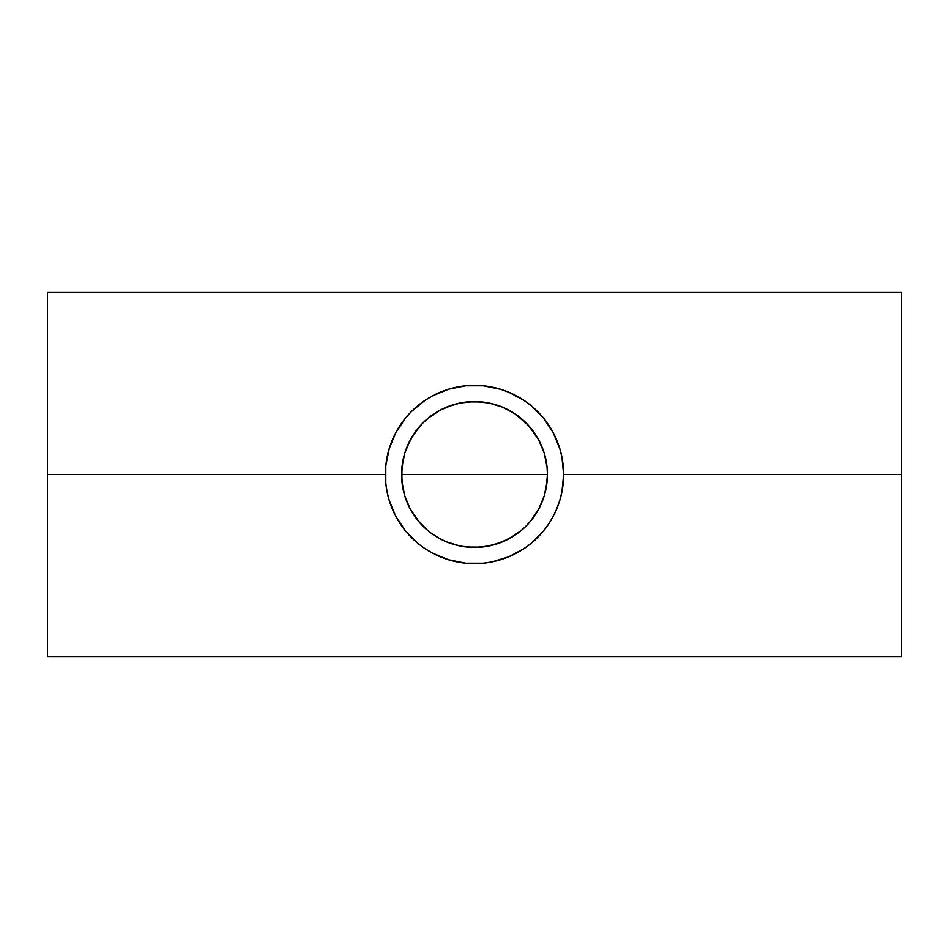 <?xml version="1.0" encoding="UTF-8"?>
<svg xmlns="http://www.w3.org/2000/svg" width="949" height="949" viewBox="0 0 949 949"><rect width="100%" height="100%" fill="white"/><g stroke="black" fill="none" stroke-linecap="round" stroke-linejoin="round"><path stroke-width="1.42" d="M402.744 487.513L401.569 474.5A72.931 72.931 0 0 1 474.5 401.569A72.931 72.931 0 0 1 547.431 474.5L401.569 474.5L403.005 460.099L401.925 467.276M410.229 440.039L404.713 453.314L407.121 446.588L413.859 433.978L422.934 422.934L418.141 428.201L410.205 440.075M404.748 453.195L404.274 454.832M546.221 461.261L547.063 467.216L544.204 453.064L538.676 439.85L528.439 425.413L515.117 413.93L502.685 407.228L495.947 404.796L488.925 403.005L474.571 401.569L460.087 403.005L453.112 404.772L439.897 410.3L430.941 416.006L422.981 422.886M422.851 423.005L428.153 418.189M428.236 418.129L440.016 410.241M440.122 410.182L446.481 407.168M502.531 407.168L515.022 413.859L521.06 418.367M515.117 413.93L515.959 414.499M535.106 433.918L538.735 439.968M520.764 418.129L526.066 422.934L535.141 433.978L538.818 440.122L544.263 453.242M559.673 500.787L561.927 491.89L563.635 474.5A89.135 89.135 0 0 1 474.5 563.635A89.135 89.135 0 0 1 385.365 474.5L47.45 474.5L47.45 656.827L47.45 474.5L385.365 474.5A89.135 89.135 0 0 1 474.5 385.365A89.135 89.135 0 0 1 563.635 474.5L901.55 474.5L563.635 474.5L561.927 457.11L559.791 448.604M556.695 508.996L559.803 500.372M553.101 516.541L556.849 508.617M548.569 524.097L553.113 516.517M543.362 531.096L548.617 524.026M448.248 559.685L465.757 563.208L483.243 563.208L491.902 561.927L508.628 556.849L524.062 548.593M424.927 548.581L432.483 553.113L448.628 559.803M436.659 555.212L432.495 553.125M389.209 448.604L385.792 465.757L385.792 483.243L387.073 491.89L389.197 500.372L395.887 516.517L405.638 531.096M547.063 481.831L547.431 474.5A72.931 72.931 0 0 1 474.5 547.431A72.931 72.931 0 0 1 401.569 474.5L547.431 474.5L547.063 467.216L547.431 474.5L546.292 487.359M544.679 454.654L546.019 460.206M539.874 442.175L541.82 446.457M542.65 448.533L544.204 453.064M533.243 431.285L534.999 433.776M529.198 426.255L530.752 428.082M509.067 410.276L510.74 411.214M502.685 407.228L505.52 408.497M495.805 404.748L499.637 406.042M488.818 402.993L493.563 404.108M461.344 402.767L474.571 401.569L487.596 402.756M467.264 401.925L481.795 401.937M455.081 404.203L460.194 402.981M449.66 405.935L453.231 404.737M443.681 408.402L446.327 407.228M438.07 411.32L439.897 410.3M432.756 414.689L433.835 413.954M427.24 418.948L428.094 418.236M418.212 428.129L419.505 426.599M413.978 433.812L415.828 431.19M410.288 439.909L411.937 437.026M407.157 446.505L409.268 441.89M404.796 453.053L406.504 448.13M387.097 492.021L386.824 490.586M389.256 500.562L388.71 498.711M392.21 508.771L391.285 506.446M395.994 516.719L394.487 513.777M405.674 531.143L402.898 527.597M411.546 537.609L407.418 533.196M417.406 542.958L412.424 538.463M423.313 547.478L424.974 548.617M430.158 551.832L424.855 548.534M443.385 558.024L440.241 556.79M451.012 560.491L448.45 559.744M458.83 562.247L456.955 561.891M466.54 563.279L465.698 563.196M491.962 561.915L490.823 562.128M500.467 559.768L498.474 560.349M508.723 556.802L505.52 558.071M516.624 553.053L511.713 555.497M524.121 548.546L518.889 551.796M530.823 543.587L525.378 547.692M537.478 537.585L531.06 543.386M541.464 533.338L537.609 537.454M545.877 527.893L543.303 531.167M550.752 520.657L548.415 524.322M554.524 513.753L553.018 516.695M557.692 506.505L556.766 508.818M560.337 498.51L559.744 500.562M562.247 490.159L561.891 492.08M563.291 482.365L563.208 483.183M901.55 656.827L901.55 292.173L901.55 656.827L47.45 656.827M47.45 292.173L47.45 474.5L47.45 292.173L901.55 292.173M563.196 465.603L563.279 466.517M561.891 456.955L562.14 458.225M559.744 448.462L560.29 450.312M556.766 440.182L557.775 442.709M553.042 432.341L554.37 434.915M543.303 417.833L546.268 421.641M537.62 411.558L541.25 415.425M531.096 405.638L537.466 411.403M525.212 401.19L530.942 405.508M518.901 397.204L524.109 400.442M512.507 393.871L516.636 395.947M505.319 390.858L508.771 392.21M497.917 388.497L500.514 389.244M490.68 386.848L491.997 387.097M482.507 385.721L483.29 385.792M457.015 387.097L458.343 386.836M448.509 389.232L450.668 388.604M440.229 392.222L444.002 390.739M432.353 395.958L436.813 393.716M424.879 400.454L429.861 397.346M417.904 405.638L423.396 401.463M411.522 411.415L416.896 406.48M407.465 415.757L411.475 411.475L405.591 417.951L395.887 432.483L389.197 448.628M402.744 421.629L405.65 417.88M398.034 428.699L400.525 424.761M394.808 434.571L395.935 432.388M391.379 442.317L392.222 440.217M388.675 450.419L389.256 448.462M386.872 458.177L387.097 456.991M401.937 481.772L401.925 467.347L404.713 453.325M404.31 494.31L402.993 488.842M406.409 500.621L404.748 495.793M409.031 506.636L407.18 502.555M412.103 512.258L410.276 509.044M415.899 517.917L413.942 515.141M404.796 495.947L410.336 509.174L419.541 522.448M423.859 526.98L422.957 526.102M440.004 538.759L432.649 534.228M433.835 535.046L438.355 537.846M446.457 541.82L443.681 540.598M453.183 544.252L449.126 542.875M460.146 546.007L455.342 544.868M487.703 546.221L474.429 547.431L461.795 546.316M516.066 534.417L520.776 530.859L508.878 538.818L495.675 544.287L481.653 547.075L467.205 547.063M494.002 544.773L488.794 546.019M499.743 542.923L495.758 544.263M504.856 540.811L502.484 541.855M510.752 537.786L508.961 538.771M515.129 535.07L502.602 541.796L488.877 545.995M547.075 481.653L544.287 495.675L538.818 508.878L530.871 520.764L525.485 526.648M530.847 520.799L529.364 522.555M535.058 515.141L532.947 518.13M538.747 509.02L536.897 512.258M541.832 502.519L539.969 506.647M544.252 495.793L542.555 500.728M545.995 488.865L544.726 494.192M500.716 389.304L483.243 385.792L465.757 385.792L448.628 389.197L432.483 395.887L424.927 400.419M508.64 392.162L500.372 389.197M524.05 400.407L508.617 392.151M559.803 448.628L553.113 432.483L543.362 417.892M530.764 520.906L538.652 509.186L544.192 496.007M523.457 528.557L526.031 526.114M439.933 538.712L446.338 541.772L459.992 545.972M446.338 541.772L440.122 538.818M422.993 526.137L425.543 528.557M543.409 417.951L531.049 405.591L524.026 400.383M424.974 400.383L411.475 411.475M405.591 531.049L417.951 543.409M524.026 548.617L531.049 543.409L543.409 531.049M446.588 407.121L460.277 402.969L467.347 401.925M481.653 401.925L488.723 402.969L502.412 407.121M544.287 453.325L547.075 467.347M526.066 526.066L520.764 530.871M467.347 547.075L460.277 546.031L446.588 541.879M428.236 530.871L418.129 520.764L410.182 508.878L404.713 495.675L401.925 481.653"/></g></svg>
